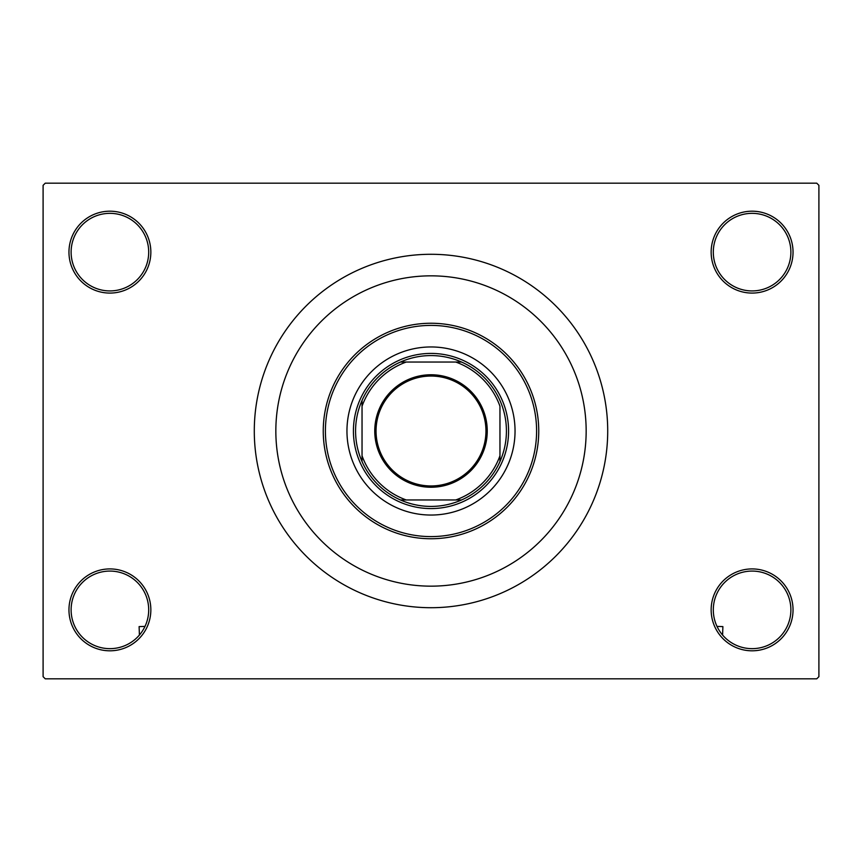 <?xml version="1.0" encoding="UTF-8"?>
<svg xmlns="http://www.w3.org/2000/svg" width="862" height="862" viewBox="0 0 862 862"><rect width="100%" height="100%" fill="white"/><g stroke="black" fill="none" stroke-linecap="round" stroke-linejoin="round"><path stroke-width="1.29" d="M711.15 609.865A40.945 40.945 0 0 1 752.095 568.92A40.945 40.945 0 0 1 793.04 609.865A40.945 40.945 0 0 1 752.095 650.81A40.945 40.945 0 0 1 711.15 609.865M790.885 609.865A38.79 38.79 0 0 0 752.095 571.075A38.79 38.79 0 0 0 713.305 609.865A38.79 38.79 0 0 0 752.095 648.655A38.79 38.79 0 0 0 790.885 609.865M68.96 609.865A40.945 40.945 0 0 1 109.905 568.92A40.945 40.945 0 0 1 150.85 609.865A40.945 40.945 0 0 1 109.905 650.81A40.945 40.945 0 0 1 68.96 609.865M148.695 609.865A38.79 38.79 0 0 0 109.905 571.075A38.79 38.79 0 0 0 71.115 609.865A38.79 38.79 0 0 0 109.905 648.655A38.79 38.79 0 0 0 148.695 609.865M68.96 252.135A40.945 40.945 0 0 1 109.905 211.19A40.945 40.945 0 0 1 150.85 252.135A40.945 40.945 0 0 1 109.905 293.08A40.945 40.945 0 0 1 68.96 252.135M148.695 252.135A38.79 38.79 0 0 0 109.905 213.345A38.79 38.79 0 0 0 71.115 252.135A38.79 38.79 0 0 0 109.905 290.925A38.79 38.79 0 0 0 148.695 252.135M711.15 252.135A40.945 40.945 0 0 1 752.095 211.19A40.945 40.945 0 0 1 793.04 252.135A40.945 40.945 0 0 1 752.095 293.08A40.945 40.945 0 0 1 711.15 252.135M790.885 252.135A38.79 38.79 0 0 0 752.095 213.345A38.79 38.79 0 0 0 713.305 252.135A38.79 38.79 0 0 0 752.095 290.925A38.79 38.79 0 0 0 790.885 252.135M254.29 431A176.71 176.71 0 0 0 431 607.71A176.71 176.71 0 0 0 607.71 431A176.71 176.71 0 0 0 431 254.29A176.71 176.71 0 0 0 254.29 431M586.16 431A155.16 155.16 0 0 0 431 275.84A155.16 155.16 0 0 0 275.84 431A155.16 155.16 0 0 0 431 586.16A155.16 155.16 0 0 0 586.16 431A155.16 155.16 0 0 0 431 275.84A155.16 155.16 0 0 0 275.84 431A155.16 155.16 0 0 0 431 586.16A155.16 155.16 0 0 0 586.16 431M816.745 678.825L45.255 678.825L43.1 676.67L43.1 185.33L45.255 183.175L816.745 183.175L818.9 185.33L818.9 676.67L816.745 678.825M346.955 431A84.045 84.045 0 0 0 431 515.045A84.045 84.045 0 0 0 515.045 431A84.045 84.045 0 0 0 431 346.955A84.045 84.045 0 0 0 346.955 431M536.595 431A105.595 105.595 0 0 0 431 325.405A105.595 105.595 0 0 0 325.405 431A105.595 105.595 0 0 0 431 536.595A105.595 105.595 0 0 0 536.595 431M323.25 431A107.75 107.75 0 0 1 431 323.25A107.75 107.75 0 0 1 538.75 431A107.75 107.75 0 0 1 431 538.75A107.75 107.75 0 0 1 323.25 431M431 374.754A56.245 56.245 0 0 1 487.245 431A56.245 56.245 0 0 1 431 487.245A56.245 56.245 0 0 1 374.754 431A56.245 56.245 0 0 1 431 374.754M431 485.952A54.952 54.952 0 0 0 485.952 431A54.952 54.952 0 0 0 431 376.047A54.952 54.952 0 0 0 376.047 431A54.952 54.952 0 0 0 431 485.952M431 355.575A75.425 75.425 0 0 0 400.453 362.04L406.239 362.04L400.453 362.04A75.425 75.425 0 0 0 362.04 461.547L362.04 455.761L362.04 461.547A75.425 75.425 0 0 0 461.547 499.96L455.761 499.96L461.547 499.96A75.425 75.425 0 0 0 499.96 461.547L499.96 406.239A73.27 73.27 0 0 0 455.761 362.04L406.239 362.04A73.27 73.27 0 0 0 362.04 406.239L362.04 455.761A73.27 73.27 0 0 0 406.239 499.96L455.761 499.96A73.27 73.27 0 0 0 499.96 455.761L499.96 461.547A75.425 75.425 0 0 0 461.547 362.04L455.761 362.04L461.547 362.04A75.425 75.425 0 0 0 431 355.575M431 508.58A77.58 77.58 0 0 1 353.42 431A77.58 77.58 0 0 1 431 353.42A77.58 77.58 0 0 1 508.58 431A77.58 77.58 0 0 1 431 508.58M400.453 499.96L406.239 499.96L400.453 499.96M362.04 400.453L362.04 406.239L362.04 400.453M144.999 626.394L139.105 626.609L139.407 635.046M717.001 626.394L722.895 626.609L722.593 635.046"/></g></svg>
